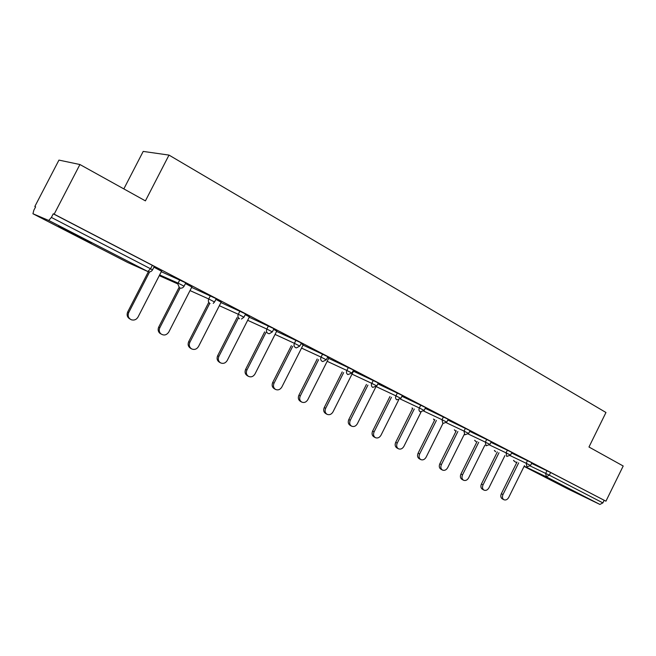 <?xml version="1.0" encoding="UTF-8"?>
<svg xmlns="http://www.w3.org/2000/svg" width="656" height="656" viewBox="0 0 656 656"><rect width="100%" height="100%" fill="white"/><g stroke="black" fill="none" stroke-linecap="round" stroke-linejoin="round"><path stroke-width="0.98" d="M70.258 232.65L91.2 243.089L58.605 226.222L70.258 232.65M556.87 483.062L578.018 493.525L556.87 483.062M123.836 188.895L143.197 151.413L169.002 155.095L605.964 412.493L588.973 447.015L623.2 466.006L605.939 501.184L550.614 472.492L549.293 475.157L602.88 502.89L604.135 500.323M34.825 206.509L35.621 206.829L33.85 210.232L32.939 213.741L48.733 220.465L51.381 217.439L53.259 213.815L54.161 214.176L79.917 164.525L58.95 160.105L34.825 206.509L35.58 206.902M602.88 502.89L599.904 504.431L567.399 488.695M79.917 164.525L145.411 200.867L169.002 155.095M54.161 214.176L605.939 501.184M53.259 213.815L152.331 265.344L154.291 266.467L152.553 269.846M531.59 463.39L550.614 472.492M161.294 271.707L185.796 282.851L184.106 286.164M191.642 287.402L216.226 298.677L214.561 301.932M220.933 302.564L245.598 313.945L243.966 317.151M249.239 317.217L273.962 328.689L272.363 331.846M276.602 331.387L301.375 342.94L299.8 346.048M303.064 345.097L327.869 356.716L326.327 359.775M328.672 358.365L353.502 370.041L351.985 373.051M353.469 371.222L378.315 382.94L376.823 385.908M377.856 383.842L402.333 395.437L400.873 398.356M401.915 396.281L425.613 407.532L424.17 410.41M425.211 408.327L448.171 419.266L446.752 422.103M447.802 420.012L470.049 430.639L468.655 433.436M469.696 431.345L491.278 441.677L489.909 444.432L485.35 442.136L486.736 439.348M490.95 442.341L511.877 452.386L510.532 455.108M511.565 453.017L531.885 462.792L530.565 465.473M447.843 419.922L448.745 420.34L447.859 419.881M425.26 408.229L426.949 409.024L425.293 408.163M401.98 396.134L404.49 397.356L402.013 396.068M377.954 383.653L381.325 385.318L377.987 383.588M353.584 370.993L357.438 372.911L353.174 370.697M328.795 358.119L327.541 357.372M303.203 344.818L301.038 343.605M276.75 331.083L273.626 329.369M249.411 316.881L245.254 314.626M221.129 302.186L215.873 299.366M191.855 286.984L185.443 283.556M161.54 271.231L153.922 267.181M503.808 499.675L502.34 498.888C500.717 497.806 500.38 496.075 501.34 493.706L502.972 494.575C502.012 496.953 502.348 498.683 503.972 499.765C505.842 500.397 507.432 499.601 508.744 497.379L524.447 465.637M502.972 494.575L518.666 462.857M501.34 493.706L517.002 462.062M483.915 490.065L482.48 489.294C480.807 488.179 480.454 486.424 481.422 484.013L483.037 484.874C482.062 487.293 482.414 489.056 484.087 490.163C486.006 490.811 487.638 490.016 488.974 487.761L504.931 455.567M483.037 484.874L498.986 452.714M481.422 484.013L497.338 451.918M463.431 480.176L462.037 479.413C460.315 478.281 459.946 476.486 460.93 474.042L462.513 474.895C461.529 477.347 461.898 479.142 463.62 480.274C465.596 480.955 467.261 480.151 468.63 477.871L484.85 445.203M462.513 474.895L478.724 442.267M460.93 474.042L477.109 441.488M442.357 469.991L440.988 469.253C439.217 468.081 438.831 466.26 439.823 463.784L441.39 464.62C440.389 467.105 440.775 468.933 442.554 470.106C444.588 470.803 446.293 469.991 447.679 467.679L464.177 434.526M441.39 464.62L457.872 431.517M439.823 463.784L456.273 430.754M420.644 459.503L419.315 458.782C417.487 457.585 417.085 455.723 418.093 453.206L419.627 454.034C418.618 456.56 419.02 458.421 420.849 459.618C422.948 460.348 424.703 459.536 426.113 457.191L442.898 423.538M419.627 454.034L436.396 420.439M418.093 453.206L434.821 419.692M398.266 448.696L396.987 447.999C395.109 446.761 394.674 444.866 395.707 442.316L397.208 443.136C396.183 445.686 396.609 447.589 398.495 448.819C400.652 449.573 402.448 448.761 403.891 446.383L421.021 412.099M397.208 443.136L414.264 409.024M395.707 442.316L412.722 408.294M375.199 437.56L373.969 436.88C372.026 435.609 371.583 433.682 372.624 431.09L374.092 431.894C373.051 434.485 373.502 436.42 375.445 437.691C377.667 438.47 379.512 437.659 380.988 435.24L398.61 400.053M374.092 431.894L391.452 397.257M372.624 431.09L389.943 396.544M351.411 426.064L350.23 425.408C348.229 424.104 347.762 422.136 348.82 419.512L350.255 420.299C349.197 422.931 349.664 424.899 351.673 426.211C353.961 427.023 355.864 426.203 357.364 423.751L375.749 387.13M350.255 420.299L367.926 385.121M348.82 419.512L366.45 384.424M326.868 414.207L325.737 413.575C323.679 412.23 323.178 410.23 324.253 407.565L325.655 408.327C324.581 411 325.073 413.009 327.139 414.362C329.509 415.207 331.452 414.387 332.994 411.902L353.617 370.927M325.655 408.327L343.654 372.6M324.253 407.565L342.211 371.919M301.53 401.964L300.456 401.365C298.332 399.98 297.808 397.93 298.898 395.232L300.259 395.978C299.169 398.692 299.685 400.742 301.817 402.128C304.253 403.014 306.262 402.194 307.828 399.66L328.828 358.045M300.259 395.978L318.595 359.668M298.898 395.232L317.192 359.004M275.356 389.32L274.331 388.746C272.15 387.319 271.609 385.228 272.707 382.489L274.019 383.219C272.921 385.966 273.462 388.057 275.651 389.492C278.177 390.427 280.243 389.598 281.85 387.024L303.236 344.753M274.019 383.219L292.715 346.302M272.707 382.489L291.354 345.671M248.304 376.257L247.337 375.708C245.09 374.223 244.524 372.1 245.647 369.32L246.91 370.033C245.787 372.813 246.353 374.945 248.608 376.429C251.215 377.413 253.347 376.593 254.995 373.969L276.791 331.009M246.91 370.033L265.967 332.494M245.647 369.32L264.655 331.887M220.359 362.76L219.399 362.21C217.111 360.677 216.529 358.512 217.661 355.708L218.874 356.397C217.743 359.201 218.325 361.374 220.621 362.907C223.327 363.965 225.541 363.153 227.238 360.464L249.444 316.807M218.874 356.397L238.317 318.209M217.661 355.708L237.054 317.627M191.593 348.885L190.437 348.205C188.149 346.606 187.575 344.416 188.707 341.628L189.863 342.284C188.731 345.081 189.305 347.278 191.593 348.885C194.43 350.066 196.734 349.271 198.522 346.499L221.162 302.113M189.863 342.284L209.707 303.425M188.707 341.628L208.501 302.867M161.056 334.019L159.572 333.035C158.014 331.296 157.735 329.304 158.736 327.049L159.834 327.68C158.834 329.935 159.105 331.936 160.671 333.674C163.762 335.864 166.476 335.314 168.797 332.043L191.896 286.91M159.834 327.68L180.121 288.074M158.736 327.049L178.949 287.59M130.044 319.046C127.264 317.43 126.477 315.069 127.699 311.953L128.724 312.551C127.477 315.856 128.371 318.275 131.413 319.8C134.234 320.538 136.432 319.628 138.014 317.069L161.573 271.158M128.724 312.551L149.625 271.863M127.699 311.953L148.354 271.732M599.904 504.431L546.309 476.822L524.185 466.162M516.748 462.57L514.714 461.594L516.723 462.628M524.062 466.4L567.448 488.72M530.245 465.981L549.293 475.157L546.309 476.822L545.694 473.37L547.014 470.696M513.861 460.545L514.493 461.455M32.972 213.766L127.756 262.523L147.789 271.502L48.733 220.465M51.381 217.439L150.56 268.78L152.331 265.344M147.789 271.502L150.56 268.78L152.528 269.887C151.347 271.732 149.765 272.273 147.789 271.502M494.681 450.639L495.649 451.779M510.196 455.641L526.161 463.259L526.998 466.859L530.556 465.498L526.161 463.259L527.506 460.553M489.548 444.989L506.055 452.853L507.416 450.106M468.269 434.026L485.35 442.136L486.071 445.785L489.893 444.456M446.342 422.726L464.013 431.09L465.424 428.27M423.727 411.074L442.021 419.709L443.456 416.839M400.39 399.053L419.34 407.975L420.799 405.064M376.298 386.655L395.945 395.863L397.429 392.903M352.001 374.125L371.788 383.366L373.297 380.357M327.18 361.317L346.844 370.451L348.377 367.401M301.547 348.09L321.063 357.11L322.629 354.01M275.061 334.421L294.413 343.318L296.004 340.161M247.673 320.3L266.836 329.05L268.46 325.843M219.342 305.696L238.3 314.273L239.957 311.018M190.01 290.575L208.739 298.98L210.428 295.659M159.638 274.93L178.104 283.121L179.826 279.751L177.801 283.917L159.269 275.659M506.744 456.437L510.524 455.133L506.055 452.853L506.744 456.437M475.887 441.619L474.952 440.455M455.633 431.197L454.665 429.983M464.776 434.813L468.646 433.46L464.013 431.09L464.776 434.813M434.518 420.299L433.788 419.192M442.825 423.505L446.744 422.128L442.021 419.709L442.825 423.505M412.534 408.663L412.288 408.089M420.193 411.845L424.161 410.443L419.34 407.975C418.651 409.697 418.93 410.992 420.193 411.845M396.839 399.816L400.857 398.381L395.945 395.863C395.24 397.618 395.535 398.93 396.839 399.816M372.731 387.393L376.806 385.941L371.788 383.366C371.075 385.146 371.386 386.491 372.731 387.393M347.836 374.568L351.969 373.092L346.844 370.451C346.114 372.264 346.45 373.633 347.836 374.568M322.112 361.317L322.826 361.554L326.311 359.808L321.063 357.11C320.325 358.955 320.677 360.349 322.112 361.317M295.52 347.614L296.446 347.885L299.784 346.081L294.413 343.318C293.658 345.187 294.027 346.622 295.52 347.614M268.009 333.437L269.288 333.74L272.347 331.887L266.836 329.05C266.074 330.952 266.467 332.42 268.009 333.437M239.53 318.767C237.931 317.709 237.521 316.217 238.3 314.273L243.95 317.192L241.465 319.029M210.043 303.572C208.387 302.482 207.952 300.948 208.739 298.98L214.545 301.981L213.233 303.375M179.482 287.828C181.384 288.566 182.926 288.033 184.082 286.213L178.112 283.13L177.801 283.917L179.482 287.828M513.517 460.381L514.64 461.553M494.345 450.483L495.501 451.705M474.632 440.307L475.813 441.578M454.362 429.836L455.567 431.164M433.493 419.053L434.51 420.316M412.017 407.958L412.485 408.762M159.572 333.035L160.671 333.674"/></g></svg>
